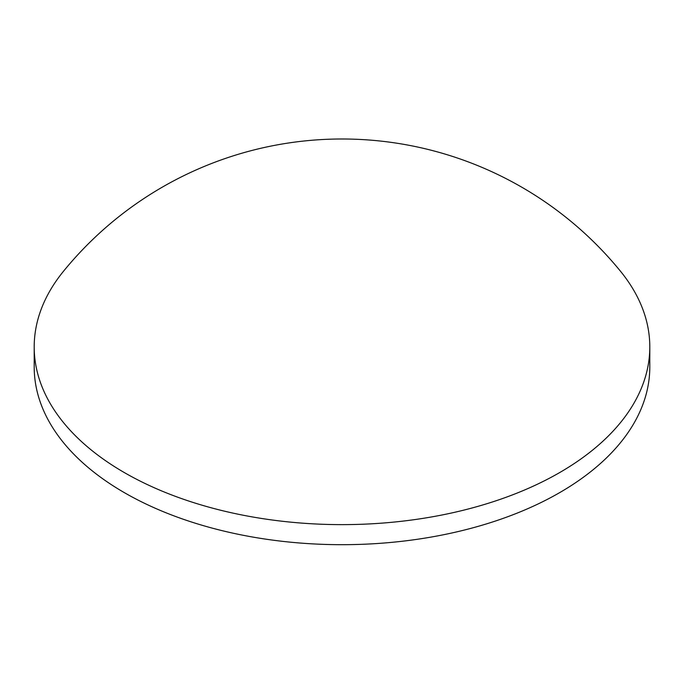 <?xml version="1.0" encoding="UTF-8"?>
<svg xmlns="http://www.w3.org/2000/svg" width="684" height="684" viewBox="0 0 684 684"><rect width="100%" height="100%" fill="white"/><g stroke="black" fill="none" stroke-linecap="round" stroke-linejoin="round"><path stroke-width="1.03" d="M34.2 346.925L34.2 366.983A307.8 177.703 0 0 0 124.351 492.642A307.8 177.703 0 0 0 459.793 531.16A307.8 177.703 0 0 0 649.8 366.983L649.8 346.925A307.8 177.703 0 0 0 620.474 271.223A359.348 359.348 0 0 0 63.526 271.223A307.8 177.703 0 0 0 34.2 346.925A307.8 177.703 0 0 0 124.351 472.584A307.8 177.703 0 0 0 559.649 472.584A307.8 177.703 0 0 0 649.8 346.925"/></g></svg>
